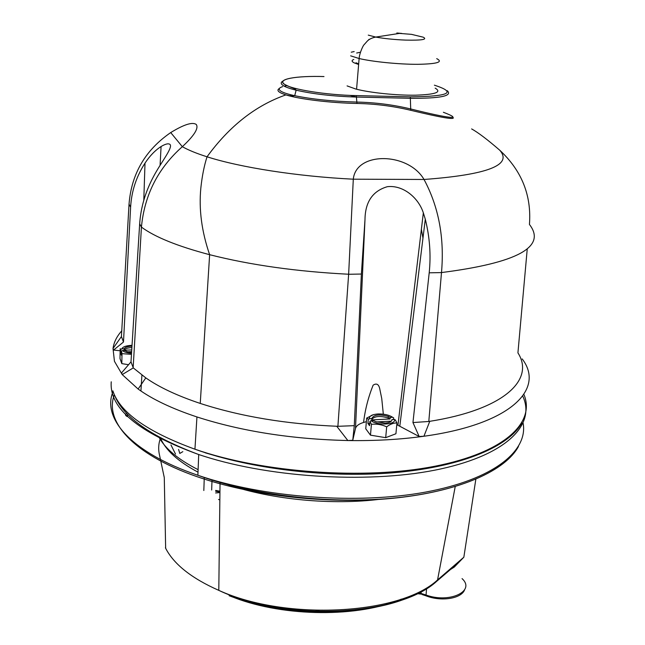 <?xml version="1.0" encoding="UTF-8"?>
<svg xmlns="http://www.w3.org/2000/svg" width="645" height="645" viewBox="0 0 645 645"><rect width="100%" height="100%" fill="white"/><g stroke="black" fill="none" stroke-linecap="round" stroke-linejoin="round"><path stroke-width="0.97" d="M126.726 413.34C124.945 414.493 125.186 415.582 127.444 416.622L127.5 414.146M160.121 439.172C158.396 444.421 158.219 449.839 159.597 455.443L164.281 477.623L165.644 548.282C173.932 564.319 191.654 578.347 218.8 590.369C286.735 621.337 400.561 614.564 437.56 579.919L455.217 486.596M475.833 479.259L463.844 557.207L454.29 567.068L450.686 569.366M220.05 482.516L218.8 590.369C286.646 622.747 399.731 615.806 436.818 581.193L437.56 579.919L463.844 557.207L456.91 563.988L436.988 581.056M418.928 592.755L425.966 594.996C449.476 603.704 475.889 591.11 462.054 578.613M219.953 491.224L215.68 490.418M219.945 491.885L215.672 491.321M219.937 492.546L215.624 492.949M164.281 477.623L163.911 475.704M165.418 547.75L166.539 549.943M454.048 566.455L454.29 567.068M170.715 132.572L182.333 146.689C194.177 135.66 198.829 128.266 196.29 124.501C192.533 121.76 184.002 124.453 170.715 132.572C145.302 150.083 131.403 173.94 129.032 204.159L121.421 336.553L123.485 342.011L130.613 207.126C131.516 191.259 136.313 176.593 145.004 163.145C149.817 155.856 155.179 150.317 161.081 146.52C165.644 143.811 168.651 143.158 170.119 144.553C172.812 148.052 160.984 162.427 153.679 176.262C145.439 191.597 140.771 207.472 139.667 223.871L130.991 361.861L133.273 367.9L145.794 377.873C159.186 387.266 177.335 395.788 200.248 403.431C240.666 416.549 286.549 424.176 337.899 426.305L354.274 425.668L361.394 274.044L364.989 219.55C365.207 201.933 372.657 190.984 387.347 186.687C403.302 184.833 418.557 197.934 423.346 212.866L425.297 219.219C429.763 237.183 431.062 255.041 429.199 272.819L412.953 422.556L428.804 421.475C504.446 409.76 535.084 379.51 517.927 352.863L527.263 248.728M282.607 86.615C278.672 87.914 278.172 89.486 281.107 91.324C283.574 92.783 288.105 94.243 294.717 95.694L294.717 95.694C312.011 99.249 332.659 101.37 356.669 102.063C375.092 102.442 393.103 104.74 410.704 108.957C448.525 118.414 464.682 120.389 443.381 112.278M452.871 117.245C456.088 120.147 442.043 117.833 410.744 110.295C393.208 106.111 375.277 103.829 356.959 103.458C330.313 102.958 298.966 99.112 285.896 94.896L281.72 93.372C277.664 91.517 276.899 89.873 279.438 88.43M522.176 358.91C545.146 388.742 511.477 424.2 423.926 436.246C400.44 439.519 375.084 440.954 347.849 440.543C291.927 439.205 241.625 431.344 196.943 416.952C172.013 408.656 152.413 399.352 138.127 389.04L122.219 374.592L114.447 361.313L113.02 348.485C113.891 342.189 116.842 336.271 121.865 330.732M347.083 85.898L355.782 89.026C369.787 92.719 396.409 95.484 415.525 95.186C435.512 94.517 442.059 92.171 435.165 88.139M383.324 414.171L381.743 398.554L379.655 388.371C378.567 384.089 376.39 383.025 373.116 385.186C368.247 397.376 365.07 409.801 363.57 422.451C358.886 423.878 356.185 425.885 355.492 428.474L352.767 440.261L347.849 440.543L337.004 426.587M429.626 421.669L423.926 436.246L419.169 436.512L396.78 424.66M363.57 422.451L366.376 421.669M120.139 350.767L113.576 350.066L113.02 348.485L121.421 336.553M133.273 367.9L122.219 374.592L121.607 372.85L130.991 361.861M337.899 426.305L348.639 274.27L353.299 179.189C297.426 176.44 240.214 167.45 207.037 156.791C196.588 153.47 188.356 150.1 182.333 146.689C158.073 168.208 144.44 195.008 141.432 227.105L133.168 367.368M441.494 272.561C517.492 262.854 546.815 246.817 529.44 224.452C531.649 195.419 521.732 170.667 499.714 150.188C512.872 164.983 487.644 174.747 424.031 179.471L353.299 179.189C356.016 151.373 408.067 152.035 424.031 179.471C438.729 206.876 444.55 237.9 441.494 272.561L428.804 421.475M289.331 95.871L292.435 95.178M293.491 96.871L292 96.153M141.908 375.027L140.933 390.999M421.387 229.265L422.943 237.997M499.714 150.188C487.539 139.651 478.179 132.556 471.624 128.911M447.259 90.687C452.806 95.928 440.624 98.467 410.712 98.306L356.653 97.064C333.142 96.339 312.962 94.049 296.128 90.179L294.717 95.694L290.75 96.016L285.896 94.896C255.718 105.441 229.435 126.065 207.037 156.791C204.183 165.668 202.119 176.037 200.853 187.888C198.741 209.238 201.667 231.507 209.633 254.694C177.609 246.261 154.873 237.062 141.432 227.105L139.667 223.871M286.904 85.591L284.211 86.156M354.274 425.668L352.767 440.261M419.169 436.512L412.953 422.556M123.485 342.011L113.576 350.066M358.685 63.863L356.016 62.775M369.754 39.256L369.053 39.345L369.754 39.256M436.713 58.639C443.486 62.081 437.092 63.976 417.549 64.323C398.852 64.363 372.826 61.767 359.128 58.534C359.596 52.527 363.474 45.013 363.901 44.932L367.255 41.143C369.085 39.208 371.915 37.853 375.729 37.071L399.449 33.403L411.478 34.346L423.217 37.184C427.724 39.49 421.83 40.458 405.544 40.103C394.353 39.635 384.412 38.627 375.729 37.071L368.271 35.128M396.828 32.992L401.787 33.435M367.948 40.546L369.053 39.345M131.975 346.131C127.662 346.381 125.057 347.26 124.179 348.768L121.816 348.848C122.727 346.825 126.033 345.656 131.733 345.333L132.031 345.325M121.816 348.848L120.792 349.413L120.18 348.679L119.994 358.564L121.816 363.627L128.557 364.707M131.524 353.323C127.138 352.96 124.106 352.041 122.453 350.566L124.824 350.485L126.904 351.573L131.58 352.493M127.637 351.807L131.628 351.67M131.459 354.339L122.002 353.662L121.816 363.627M122.002 353.662L121.421 351.138L122.453 350.566M121.381 353.396L120.712 353.42L121.349 355.153L121.421 351.138M120.712 353.42L120.792 349.413M131.886 347.55C127.605 347.8 125.025 348.679 124.146 350.187L124.179 348.768M131.741 349.929L124.146 350.187M369.416 418.508C369.254 415.952 372.109 414.437 377.994 413.961C384.13 413.824 389.024 414.945 392.668 417.307L390.225 417.436L388.306 416.444C379.389 414.034 373.915 414.679 371.891 418.379L368.303 419.145L366.683 418.065L373.423 414.662M391.934 419.589L394.393 419.46C396.57 424.757 377.099 425.805 371.06 420.677L373.544 420.548L375.777 421.685L385.097 423.064C389.644 422.693 391.926 421.532 391.934 419.589L391.87 420.338M376.454 421.935L391.338 421.153M385.694 437.673L395.925 433.746L396.941 422.991C393.7 422.814 390.281 424.096 386.686 426.837L385.694 437.673L370.472 435.157L365.755 428.78L366.683 418.065M386.686 426.837C381.727 424.563 376.64 423.725 371.423 424.346L370.472 435.157M371.423 424.346L369.948 421.314L371.06 420.677M369.762 423.394L367.924 423.491L369.561 425.676L369.948 421.314M367.924 423.491L368.303 419.145M393.506 419.508L393.668 417.831L392.668 417.307M394.393 419.46L395.393 419.984L396.941 422.991M371.81 419.306C374.697 416.106 380.147 415.662 388.169 417.976L390.08 418.968L390.225 417.436M371.891 418.379L371.754 419.919L390.08 418.968M205.134 452.774L219.3 456.926M522.716 396.07C535.842 423.652 508.437 454.048 441.011 468.875C373.866 483.742 273.456 478.485 203.53 456.096L198.716 454.54C138.28 432.521 109.118 408.277 111.238 381.8M158.839 436.947C165.064 448.589 178.157 459.49 198.104 469.657M510.622 456.386C491.869 477.082 446.372 493.893 386.363 498.875C326.37 503.785 256.041 495.965 203.61 478.872C134.821 456.66 103.716 421.854 114.391 394.805M178.592 449.428L179.802 453.451L182.817 451.669M212.02 480.074L211.657 490.007M175.529 454.088L170.957 444.945M381.026 499.117C332.675 505.454 272.061 499.722 228.225 484.79M197.999 472.148C177.891 461.385 165.346 449.936 160.379 437.786M234.578 597.77C285.163 617.144 358.83 617.45 401.335 599.116M413.679 595.271C368.819 616.773 285.542 617.41 229.12 595.714M113.044 391.571C101.789 418.218 130.935 452.588 197.878 475.26C262.999 497.722 357.588 504.713 425.571 492.095C493.764 479.485 528.166 450.879 523.143 423.249M427.482 596.367L425.966 595.819L426.595 588.482M203.828 490.522L204.272 477.526M219.848 499.899L218.534 499.464M421.193 591.578L420.983 594.11L417.178 593.626M421.919 594.472L425.966 595.819C441.438 601.946 461.506 598.568 464.61 589.796M145.004 163.145L143.795 200.289M356.653 97.153L350.082 95.395M323.863 76.561L323.992 76.561C296.047 75.691 276.568 79.158 284.526 84.302C291.177 89.389 326.152 95.017 356.29 95.597L410.301 96.855C449.251 96.436 457.273 92.541 434.383 85.18M323.967 76.553C295.974 75.683 276.52 79.15 284.356 84.302C294.862 89.453 294.588 88.059 296.128 90.179C289.718 88.607 285.34 87.019 282.986 85.422C280.591 83.729 280.648 82.229 283.163 80.923M356.959 103.458L356.29 95.597M112.843 390.806C119.841 412.357 147.213 431.819 194.943 449.202C262.797 472.858 364.715 480.09 434.803 466.262C505.18 452.492 535.681 422.209 523.885 394.393M129.032 204.199L130.613 207.126M348.639 274.27L361.394 274.044M429.199 272.819L441.486 272.593M348.639 274.238C296.885 271.585 250.558 265.079 209.633 254.694L200.248 403.431M410.301 96.855L410.744 110.295M364.989 219.55L355.492 428.474M425.297 219.219L399.819 426.087M356.669 53.027L360.337 52.253M356.572 89.228L359.128 58.534L350.654 55.841M351.251 52.197L354.178 51.568M114.697 395.45C123.13 416.96 151.14 436.649 198.716 454.54L197.878 475.26C254.186 495.981 332.828 504.535 396.957 497.755C461.191 490.893 505.656 470.261 518.459 446.501M318.944 610.493L312.454 611.645M297.151 610.63L290.847 608.622M160.081 165.354L161.081 146.52M196.943 416.952L194.943 449.202C251.405 469.536 331.909 478.606 397.82 472.35C463.836 466.045 509.397 445.937 521.902 422.806M145.794 377.873L138.127 389.04M397.949 425.16L423.346 212.866M353.799 59.461C351.396 60.396 351.549 61.541 354.25 62.888L358.636 64.484M388.169 417.976L388.306 416.444"/></g></svg>
